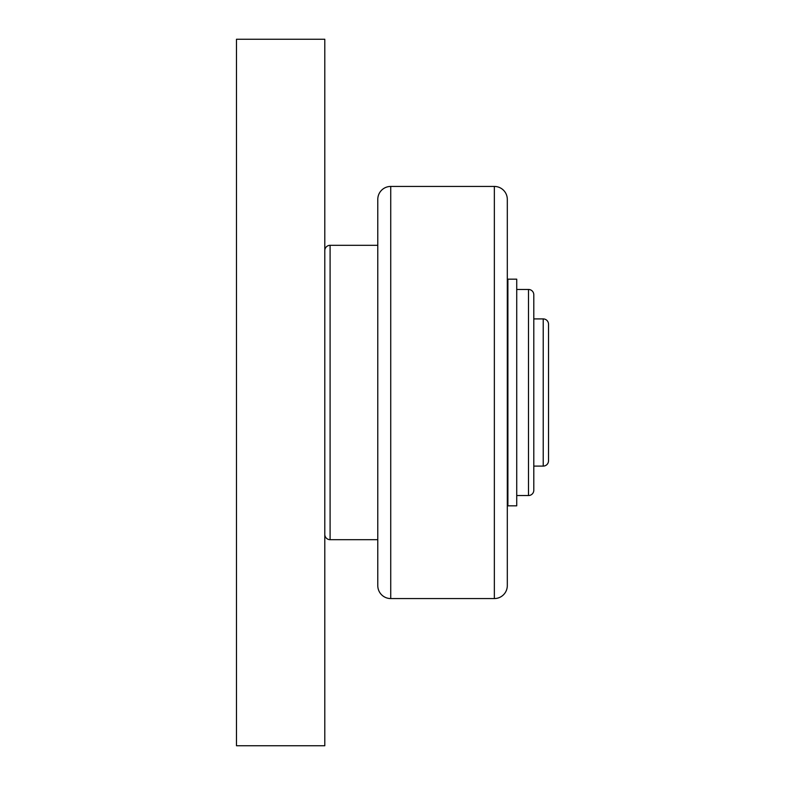 <?xml version="1.0" encoding="UTF-8"?>
<svg xmlns="http://www.w3.org/2000/svg" width="785" height="785" viewBox="0 0 785 785"><rect width="100%" height="100%" fill="white"/><g stroke="black" fill="none" stroke-linecap="round" stroke-linejoin="round"><path stroke-width="1.18" d="M324.794 250.611A5.299 5.299 0 0 1 330.092 245.312L377.781 245.312M377.781 539.688L330.092 539.688A5.299 5.299 0 0 1 324.794 534.389M507.306 289.469L507.895 289.469M507.895 495.531L507.306 495.531M494.354 598.562L494.354 186.438A12.952 12.952 0 0 1 507.306 199.39L507.306 585.61A12.952 12.952 0 0 1 494.354 598.562L390.734 598.562A12.952 12.952 0 0 1 377.781 585.61L377.781 199.39A12.952 12.952 0 0 1 390.734 186.438L390.734 598.562M516.726 505.834L507.895 505.834L507.895 279.166L516.726 279.166L516.726 505.834M516.726 289.469L528.501 289.469A5.299 5.299 0 0 1 533.8 294.767L533.8 490.233A5.299 5.299 0 0 1 528.501 495.531L516.726 495.531M533.8 294.767L533.8 318.906L543.22 318.906A5.299 5.299 0 0 1 548.519 324.205L548.519 460.795A5.299 5.299 0 0 1 543.22 466.094L533.8 466.094M324.794 745.75L236.481 745.75L236.481 39.25L324.794 39.25L324.794 745.75M330.092 245.312L330.092 539.688M528.501 289.469L528.501 495.531M543.22 318.906L543.22 466.094M494.354 186.438L390.734 186.438"/></g></svg>
